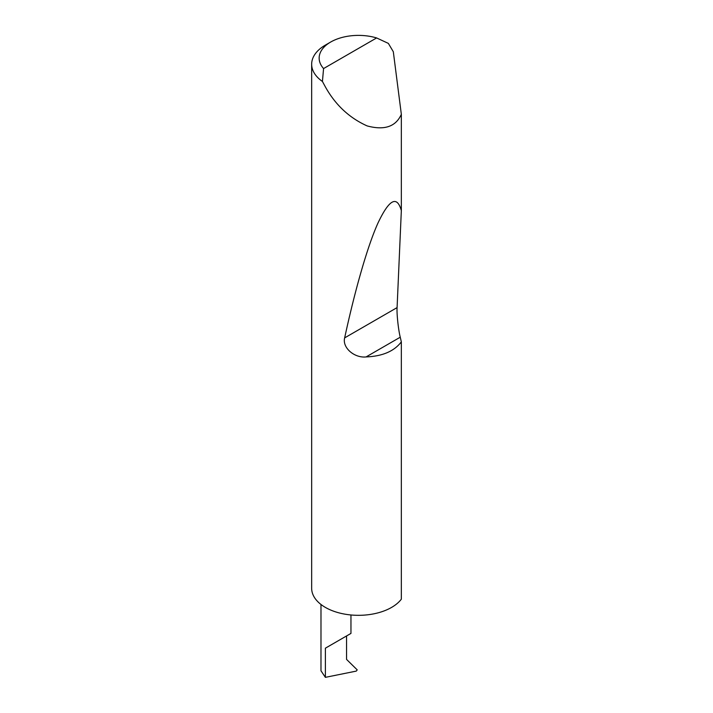 <?xml version="1.0" encoding="UTF-8"?>
<svg xmlns="http://www.w3.org/2000/svg" width="713" height="713" viewBox="0 0 713 713"><rect width="100%" height="100%" fill="white"/><g stroke="black" fill="none" stroke-linecap="round" stroke-linejoin="round"><path stroke-width="1.07" d="M320.984 604.472L320.984 670.79L325.378 677.35L356.268 671.102L357.213 669.872L346.563 659.409L346.563 635.951L350.956 633.42L350.956 614.971M346.563 635.951C352.177 632.707 352.177 632.707 346.563 635.951L325.378 648.188L346.563 635.951M323.577 68.564L376.616 37.941L388.362 43.395L393.318 51.746L401.339 114.321C395.813 126.709 384.396 130.568 367.115 125.907C349.325 117.903 335.413 104.9 325.378 86.897L322.428 81.46A46.826 27.032 180 0 1 311.661 64.215A46.826 27.032 180 0 1 325.378 45.097L330.672 42.04A39.331 22.709 0 0 0 323.577 68.564L322.428 81.46M401.339 341.875C394.164 351.259 382.409 356.277 366.081 356.928C354.45 358.211 342.106 347.739 344.655 337.882C354.504 292.268 367.061 247.251 377.926 223.151C389.164 199.355 396.972 195.166 401.339 210.576L397.088 307.606C396.633 313.595 398.362 329.878 400.251 337.204L401.339 341.875L401.339 599.187A46.826 27.032 180 0 1 325.378 607.405A46.826 27.032 180 0 1 311.661 588.287L311.661 64.215M401.339 114.321L401.339 210.576M376.616 37.941A39.331 22.709 0 0 0 330.672 42.04M325.378 677.35L325.378 648.188M400.251 337.204L366.081 356.928M397.088 307.606L344.655 337.882"/></g></svg>
